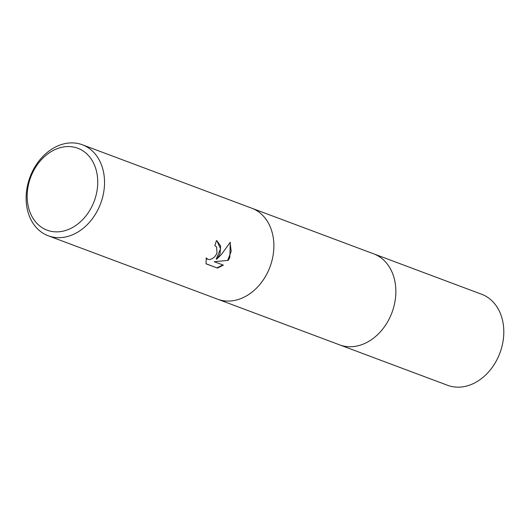 <?xml version="1.0" encoding="UTF-8"?>
<svg xmlns="http://www.w3.org/2000/svg" width="530" height="530" viewBox="0 0 530 530"><rect width="100%" height="100%" fill="white"/><g stroke="black" fill="none" stroke-linecap="round" stroke-linejoin="round"><path stroke-width="0.79" d="M82.362 144.776L251.704 208.177A48.594 37.709 110.5 0 1 269.83 225.946A48.594 37.709 110.5 0 1 267.869 271.903A48.594 37.709 110.5 0 1 242.972 297.701A48.594 37.709 110.5 0 1 242.965 297.701A48.594 37.709 110.5 0 1 217.631 299.198L48.29 235.797A48.594 37.709 110.5 0 1 32.125 172.078A48.594 37.709 110.5 0 1 82.362 144.776A48.594 37.709 110.5 0 1 98.527 208.502A48.594 37.709 110.5 0 1 48.29 235.797M373.292 253.698A48.594 37.709 110.5 0 1 373.69 253.844A48.594 37.709 110.5 0 1 389.848 317.569A48.594 37.709 110.5 0 1 339.617 344.864L218.029 299.344M269.83 225.946L269.83 225.946A48.594 37.709 110.5 0 1 267.869 271.903A48.594 37.709 110.5 0 1 242.965 297.701L242.965 297.701M220.029 253.989L216.657 259.25L221.388 254.499L230.292 242.25L229.795 257.646L228.185 260.356L214.2 261.707L223.375 265.146L217.366 268.054L206.044 263.821L206.23 257.891L207.82 259.342L209.906 259.508L212.305 258.66L214.59 256.878L216.353 254.407L216.989 252.85L216.624 247.112L214.835 245.556A48.594 37.709 -69.5 0 0 216.392 240.613L217.121 240.945L220.639 246.092L220.029 253.989M92.333 205.607A43.738 33.94 110.5 0 1 43.672 228.589A43.738 33.94 110.5 0 1 32.575 172.82A43.738 33.94 110.5 0 1 81.236 149.838A43.738 33.94 110.5 0 1 92.333 205.607M216.902 240.832L220.56 248.775L216.24 259.018L216.657 259.25M214.2 261.707L228.185 260.356M227.768 260.124L231.186 251.326L230.099 242.594M206.024 263.735L217.366 268.054M216.936 267.816L222.885 264.96M207.23 259.037L206.157 258.223M339.611 344.864A48.594 37.709 110.5 0 0 390.961 315.098A48.594 37.709 110.5 0 0 377.519 255.606A48.594 37.709 110.5 0 0 373.69 253.844L481.637 294.263A48.594 37.709 110.5 0 1 485.467 296.018A48.594 37.709 110.5 0 1 498.916 355.511A48.594 37.709 110.5 0 1 447.565 385.283L339.611 344.864A48.594 37.709 110.5 0 1 339.22 344.712M207.422 259.157L207.005 258.925M373.69 253.85L252.101 208.33"/></g></svg>

